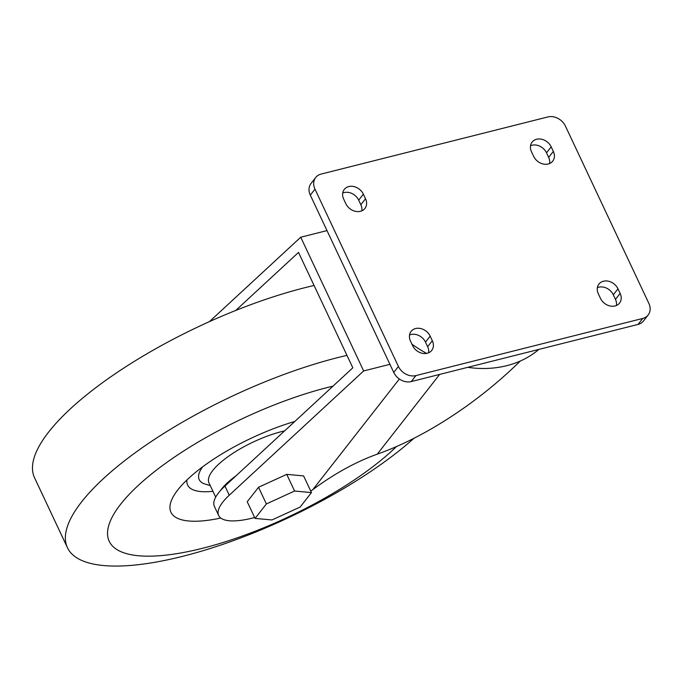 <?xml version="1.0" encoding="UTF-8"?>
<svg xmlns="http://www.w3.org/2000/svg" width="683" height="683" viewBox="0 0 683 683"><rect width="100%" height="100%" fill="white"/><g stroke="black" fill="none" stroke-linecap="round" stroke-linejoin="round"><path stroke-width="1.02" d="M326.995 230.598L300.733 237.214L209.459 321.608M310.756 491.103A62.691 19.687 154.8 0 0 312.857 489.583L313.156 489.361C334.738 473.464 356.108 461.734 377.272 454.152C423.648 437.863 476.196 403.892 518.235 363.014L520.361 361M311.457 492.588L303.611 475.914L286.732 474.361L258.533 487.269L247.22 501.74L255.066 518.406L271.945 519.959L300.144 507.051L311.457 492.588L294.578 491.034L266.379 503.943L255.066 518.406M254.648 517.509A62.691 19.687 154.8 0 1 218.688 515.52A62.691 19.687 154.8 0 1 229.249 495.226L363.663 370.946L389.925 364.329M411.934 344.164A109.861 88.551 38 0 0 426.636 353.41M363.663 370.946L300.733 237.214M235.746 310.449L298.514 252.411L352.821 367.821L224.938 486.065A62.691 19.687 154.8 0 0 214.377 506.359L218.688 515.52M467.77 367.334A109.861 88.551 38 0 0 506.743 365.678A109.861 88.551 38 0 0 538.853 349.423M321.095 174.08A14.078 11.346 38 0 0 315.7 177.503A14.078 11.346 38 0 0 314.983 189.148L398.428 366.472A14.078 11.346 38 0 0 415.921 375.59L642.737 318.449A14.078 11.346 38 0 0 648.133 315.025A14.078 11.346 38 0 0 648.85 303.38L565.404 126.048A14.078 11.346 38 0 0 547.911 116.938L321.095 174.08M315.7 177.503L311.021 183.479A14.078 11.346 38 0 0 310.304 195.125L393.75 372.457A14.078 11.346 38 0 0 411.243 381.575L638.059 324.425A14.078 11.346 38 0 0 643.454 321.01L648.133 315.025M531.502 151.805L533.662 156.381A11.731 9.451 38 0 0 542.883 163.92A11.731 9.451 38 0 0 552.735 161.128A11.731 9.451 38 0 0 553.332 151.43L551.181 146.845A11.731 9.451 38 0 0 541.96 139.315A11.731 9.451 38 0 0 532.108 142.098A11.731 9.451 38 0 0 531.502 151.805M549.619 163.51A11.731 9.451 38 0 0 548.654 157.406L546.502 152.83A11.731 9.451 38 0 0 530.546 145.701M616.425 305.489A11.731 9.451 38 0 0 615.468 299.385L613.308 294.8A11.731 9.451 38 0 0 597.352 287.671M617.987 288.824A11.731 9.451 38 0 0 608.766 281.285A11.731 9.451 38 0 0 598.914 284.077A11.731 9.451 38 0 0 598.317 293.775L600.468 298.36A11.731 9.451 38 0 0 609.688 305.89A11.731 9.451 38 0 0 619.541 303.107A11.731 9.451 38 0 0 620.147 293.4L617.987 288.824L613.308 294.8M343.686 199.129L345.846 203.705A11.731 9.451 38 0 0 355.058 211.243A11.731 9.451 38 0 0 364.918 208.452A11.731 9.451 38 0 0 365.516 198.744L363.365 194.168A11.731 9.451 38 0 0 354.144 186.63A11.731 9.451 38 0 0 344.283 189.422A11.731 9.451 38 0 0 343.686 199.129M361.802 210.834A11.731 9.451 38 0 0 360.837 204.729L358.686 200.153A11.731 9.451 38 0 0 342.729 193.024M428.608 352.812A11.731 9.451 38 0 0 427.643 346.699L425.492 342.123A11.731 9.451 38 0 0 409.535 334.994M430.17 336.138A11.731 9.451 38 0 0 420.95 328.608A11.731 9.451 38 0 0 411.098 331.392A11.731 9.451 38 0 0 410.492 341.099L412.652 345.675A11.731 9.451 38 0 0 421.872 353.213A11.731 9.451 38 0 0 431.724 350.422A11.731 9.451 38 0 0 432.322 340.723L430.17 336.138L425.492 342.123M258.533 487.269L266.379 503.943M286.732 474.361L294.578 491.034M220.191 490.906A57.577 18.082 -25.2 0 1 221.523 489.088A57.577 18.082 -25.2 0 1 236.181 475.667M413.966 438.298A213.241 66.96 -25.2 0 1 210.484 548.406A213.241 66.96 -25.2 0 1 67.455 547.706L34.56 477.801A213.241 66.96 -25.2 0 1 48.63 432.074A213.241 66.96 -25.2 0 1 314.078 285.477M67.455 547.706A213.241 66.96 -25.2 0 1 81.525 501.979A213.241 66.96 -25.2 0 1 346.973 355.382M396.473 446.562A172.731 54.239 -25.2 0 1 189.515 551.292A172.731 54.239 -25.2 0 1 120.618 504.267A172.731 54.239 -25.2 0 1 333.031 386.126M220.763 518.03A104.49 32.81 -25.2 0 1 175.779 492.648A104.49 32.81 -25.2 0 1 177.853 489.839A104.49 32.81 -25.2 0 1 294.825 421.445M212.951 491.308A77.836 24.443 -25.2 0 1 186.971 479.918M210.279 485.622L205.387 484.162A65.039 20.422 -25.2 0 1 202.561 466.899M215.691 497.13L208.972 482.838A57.577 18.082 -25.2 0 1 212.772 470.493A57.577 18.082 -25.2 0 1 284.64 430.862M377.272 454.152L439.639 374.421M312.857 489.583L399.35 379.005M229.249 495.226L224.938 486.065M310.304 195.125L314.983 189.148M393.75 372.457L398.428 366.472M411.243 381.575L415.921 375.59M638.059 324.425L642.737 318.449M546.502 152.83L551.181 146.845M548.654 157.406L553.332 151.43M615.468 299.385L620.147 293.4M358.686 200.153L363.365 194.168M360.837 204.729L365.516 198.744M427.643 346.699L432.322 340.723"/></g></svg>
